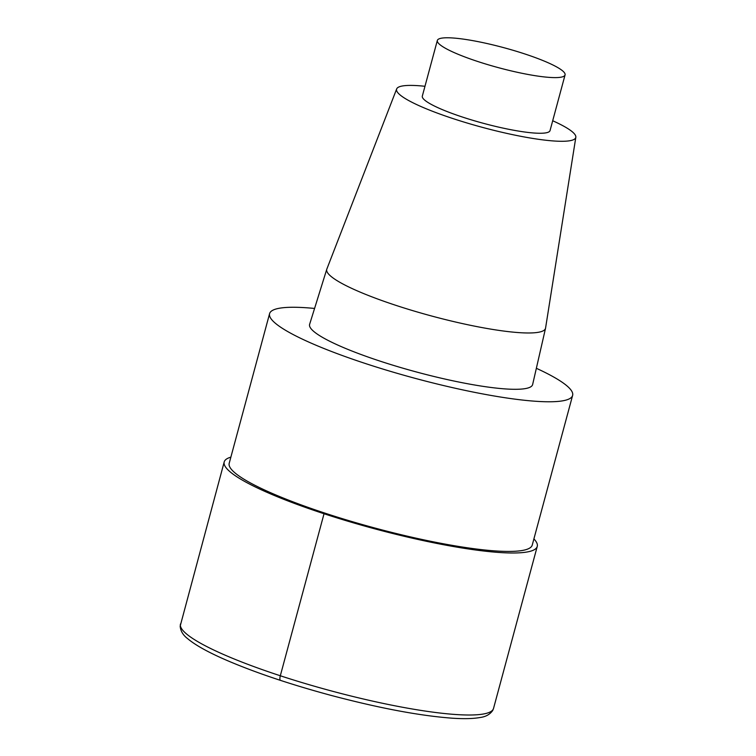 <?xml version="1.0" encoding="UTF-8"?>
<svg xmlns="http://www.w3.org/2000/svg" width="756" height="756" viewBox="0 0 756 756"><rect width="100%" height="100%" fill="white"/><g stroke="black" fill="none" stroke-linecap="round" stroke-linejoin="round"><path stroke-width="1.13" d="M536.363 368.295A156.936 24.551 -164.9 0 1 572.623 395.416A156.936 24.551 -164.9 0 1 414.675 378.217A156.936 24.551 -164.9 0 1 269.59 313.636A156.936 24.551 -164.9 0 1 314.572 308.448M572.623 395.407L532.243 545.057A156.936 24.551 -164.9 0 1 374.296 527.868A156.936 24.551 -164.9 0 1 229.21 463.286L269.59 313.645M552.693 120.752A92.799 14.515 -164.9 0 1 575.826 137.29L545.567 328.095A113.296 17.719 -164.9 0 1 545.53 328.284L532.64 384.511A115.498 18.068 -164.9 0 1 416.367 371.961A115.498 18.068 -164.9 0 1 309.629 324.324L326.772 269.249A113.296 17.719 -164.9 0 1 326.838 269.07L396.664 88.943A92.799 14.515 -164.9 0 1 424.966 86.288M575.826 137.29A92.799 14.515 -164.9 0 1 482.375 127.358A92.799 14.515 -164.9 0 1 396.664 88.943M545.53 328.284A113.296 17.719 -164.9 0 1 431.478 315.97A113.296 17.719 -164.9 0 1 326.772 269.249M524.333 53.789A66.15 10.348 -164.9 0 1 565.063 74.929A66.15 10.348 -164.9 0 1 498.487 67.681A66.15 10.348 -164.9 0 1 437.337 40.455A66.15 10.348 -164.9 0 1 524.333 53.789M565.063 74.929L550.047 130.58A66.15 10.348 -164.9 0 1 483.471 123.332A66.15 10.348 -164.9 0 1 422.32 96.116L437.337 40.465M533.906 538.915A162.124 25.364 -164.9 0 1 537.251 546.418A162.124 25.364 -164.9 0 1 374.078 528.652A162.124 25.364 -164.9 0 1 224.201 461.935A162.124 25.364 -164.9 0 1 230.863 457.153M325.845 513.437L324.031 513.749L280.315 675.769A5.188 1.654 108.1 0 0 280.797 680.409M537.251 546.408L493.536 708.429A162.124 25.364 -164.9 0 1 330.363 690.672A162.124 25.364 -164.9 0 1 180.486 623.955M224.201 461.944L180.174 626.138C180.561 630.986 183.046 635.153 187.611 638.631C195.454 645.237 208.647 652.532 227.169 660.517C255.84 672.774 290.172 684.312 330.164 695.151C378.992 708.107 419.731 715.79 452.39 718.2C464.014 718.975 473.237 718.739 480.069 717.51C485.739 716.792 489.954 714.439 492.723 710.451L493.536 708.429"/></g></svg>
